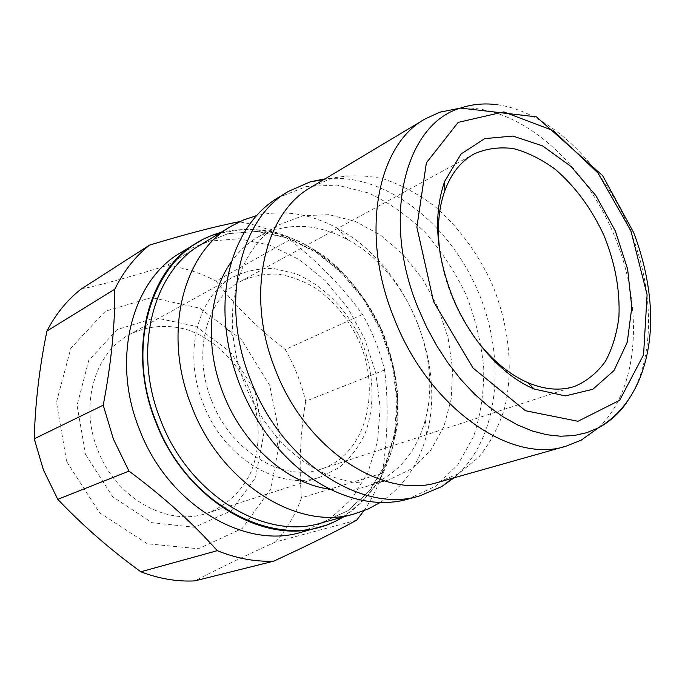 <?xml version="1.0" encoding="UTF-8"?>
<svg xmlns="http://www.w3.org/2000/svg" width="685" height="685" viewBox="0 0 685 685"><rect width="100%" height="100%" fill="white"/><g stroke="black" fill="none" stroke-linecap="round" stroke-linejoin="round"><path stroke-width="0.51" stroke-dasharray="3.42 2.57" d="M301.032 532.305L328.809 519.778L351.456 499.356L367.913 472.65L377.555 441.431L380.149 407.549L375.765 372.828L364.754 339.041L347.723 307.848L325.469 280.841L299.037 259.487L269.71 245.093L238.979 238.74L208.591 241.206L180.42 252.833M363.889 510.762C371.741 499.399 377.889 486.872 382.341 473.189C387.856 436.242 388.6 401.83 384.593 369.968C379.773 350.489 372.426 331.977 362.545 314.432C343.468 287.957 319.244 263.066 289.875 239.767C273.615 230.537 256.729 224.577 239.211 221.871M289.875 239.767L216.058 281.115C200.328 272.767 183.957 267.552 166.952 265.48L238.782 221.812M384.593 369.968L305.69 401.239C301.374 383.061 294.567 365.841 285.277 349.581L362.545 314.432M356.679 520.163L275.67 541.929C286.929 529.137 295.535 514.435 301.477 497.815L382.341 473.189M66.659 461.647L99.59 512.757L147.266 543.762L198.436 548.745L242.259 528.469L270.883 488.756L280.251 438.023L269.727 385.372L241.42 339.512L199.815 308.207L151.608 297.607L105.413 311.187L70.872 348.143L56.47 402.146L66.659 461.647M80.761 289.327C107.357 283.205 136.084 275.259 166.952 265.48M216.058 281.115C235.743 306.332 258.819 329.16 285.277 349.581M305.69 401.239C300.261 433.922 298.857 466.117 301.477 497.815M275.67 541.929C246.146 555.261 219.2 568.25 194.831 580.889M85.608 454.532L112.7 496.762L152.001 522.664L194.463 527.253L231.179 510.813L255.428 477.865L263.537 435.326L254.769 390.989L230.879 352.407L195.807 326.291L155.401 317.806L117.041 329.588L88.673 360.618L77.062 405.426L85.608 454.532M97.698 449.797C115.774 498.415 167.825 527.082 206.665 513.322C225.502 506.403 240.589 492.532 250.042 474.037C261.25 448.469 260.779 416.959 249.28 388.875C236.736 361.243 214.131 339.289 187.836 329.896C167.893 324.091 147.455 325.546 129.499 334.52C95.035 352.407 79.314 404.535 97.698 449.797M203.197 403.696C223.764 458.462 279.934 491.573 320.366 477.068L338.81 467.821C349.59 458.95 358.212 447.844 364.677 434.53C375.611 406.522 374.13 371.801 361.278 340.539C347.346 309.74 323.097 284.849 295.226 273.589L274.111 268.614C259.932 268.109 246.514 270.789 233.876 276.654C197.888 295.184 182.39 352.681 203.197 403.696M211.571 400.425C230.854 451.775 283.573 482.839 321.445 468.977C365.55 454.549 381.716 392.565 359.163 341.455C348.93 319.552 334.691 301.957 316.444 288.676C304.037 281.184 291.202 276.338 277.947 274.154C264.752 273.623 252.277 276.046 240.503 281.415C206.596 298.6 192.04 352.578 211.571 400.425M440.558 256.284C442.724 269.522 446.397 282.648 451.569 295.655C458.188 312.129 466.656 327.13 476.965 340.659M598.544 427.757C640.432 387.958 643.917 303.789 612.827 231.984C581.908 160.102 518.271 104.899 460.577 108.076M438.563 482.18L458.633 473.583L478.798 457.152C490.066 443.238 498.637 427.012 504.502 408.483C513.87 370.071 509.092 325.135 492.095 284.087C477.942 253.304 458.916 227.463 435.009 206.562C418.672 194.197 401.581 185.001 383.737 178.973C365.781 174.975 348.288 174.803 331.257 178.442L311.23 187.142M454.087 477.796C499.442 439.085 506.977 358.127 477.591 290.346C448.435 222.462 384.362 172.415 325.075 178.853M408.037 499.108L435.643 486.179L457.777 464.824L473.463 436.756C480.605 415.358 484.021 392.454 483.73 368.042C481.349 343.339 475.536 319.064 466.297 295.218C455.285 272.142 441.611 251.258 425.274 232.583C407.703 215.612 388.695 202.392 368.23 192.913L337.046 185.07L306.323 186.525L277.982 197.742M244.896 384.216C252.739 403.936 263.331 421.498 276.68 436.902C309.303 474.731 354.479 490.58 389.157 479.774L412.147 468.549L430.659 450.422L443.846 426.738L451.218 399.012L452.597 368.83L448.067 337.791L437.972 307.445L422.816 279.274L403.337 254.692L380.432 234.989L355.207 221.332L328.92 214.679L303.035 215.715L279.095 224.749C247.448 242.567 227.985 286.304 233.14 335.992C234.767 352.278 238.68 368.359 244.896 384.216M329.947 489.184C342.551 490.88 354.487 490.058 365.764 486.71C396.076 476.383 415.915 454.104 425.282 419.871C443.041 355.935 406.162 270.489 347.466 239.553C316.127 222.89 286.304 222.034 258.005 237.001C247.833 242.91 239.039 251.035 231.633 261.37M380.329 502.422C403.405 486.949 418.86 464.387 426.678 434.718C446.834 361.098 405.006 264.187 337.619 228.353C310.665 213.694 283.65 209.447 256.567 215.629M343.998 516.721C358.726 506.429 371.03 493.423 380.928 477.702C389.285 460.791 394.834 442.424 397.574 422.611C399.578 391.829 394.534 361.432 382.47 331.394C368.898 302.017 350.232 277.493 326.462 257.834C310.168 246.232 293 237.678 274.959 232.147C256.729 228.567 238.825 228.602 221.238 232.258M626.621 402.72C656.093 360.533 655.074 288.197 628.025 225.425C600.908 162.679 548.976 112.314 498.055 104.822M320.743 523.117L347.894 510.71L369.977 490.494L385.946 464.045L395.219 433.117L397.574 399.535L393.079 365.105L382.102 331.557L365.216 300.552L343.245 273.666L317.206 252.337L288.342 237.866L258.134 231.35L228.276 233.542L200.628 244.793L227.831 233.696L257.337 231.487L287.392 237.935L316.256 252.371L342.372 273.735L364.429 300.724L381.382 331.857L392.411 365.55L396.915 400.117L394.543 433.785L385.253 464.687L369.326 490.982L347.475 510.933L320.743 523.117M342.449 517.149C357.416 507.037 369.96 494.142 380.072 478.464L391.358 452.297C396.281 433.228 398.327 413.338 397.497 392.608C395.057 371.792 389.962 351.431 382.196 331.514C373.034 312.206 361.714 294.524 348.237 278.47C333.723 263.648 317.849 251.489 300.604 241.993C282.845 234.261 264.812 229.98 246.489 229.141L219.859 233.088M206.665 513.322L320.366 477.068M129.499 334.52L233.876 276.654M321.445 468.977L574.578 386.417M240.503 281.415L474.217 153.877M331.257 178.442L323.757 179.641M458.633 473.583L452.614 478.216M276.68 436.902L278.024 448.118M233.14 335.992L225.896 327.327M365.764 486.71L389.157 479.774M258.005 237.001L279.095 224.749M347.466 239.553L337.619 228.353M425.282 419.871L426.678 434.718"/><path stroke-width="1.03" d="M221.238 232.258L212.119 235.255L203.299 239.176L180.42 252.833C132.128 280.422 110.927 359.043 139.329 429.084C167.542 504.417 244.545 549.867 301.032 532.305L326.659 525.018L335.556 521.294L343.998 516.721M239.211 221.871L238.782 221.812C214.962 226.504 185.207 234.279 149.51 245.119C135.27 256.473 123.694 271.166 114.78 289.19C115.174 324.219 111.321 362.887 103.23 405.186L113.402 439.128L128.985 471.109C163.604 496.83 193.033 523.357 217.273 550.671C236.385 558.429 255.205 561.923 273.735 561.152C307.659 545.508 335.308 531.843 356.679 520.163L363.889 510.762M217.273 550.671L140.827 571.778C158.997 578.748 176.995 581.788 194.831 580.889L273.735 561.152M103.23 405.186L34.25 438.802L43.438 470.013L57.797 499.331L128.985 471.109M149.51 245.119L80.761 289.327C66.959 300.235 55.673 314.158 46.922 331.086L114.78 289.19M34.25 438.802C35.14 403.833 39.362 367.931 46.922 331.086M140.827 571.778C110.225 549.558 82.551 525.412 57.797 499.331M476.965 340.659C492.464 360.575 509.4 374.567 527.792 382.632C544.746 389.739 560.339 391.007 574.578 386.417C586.848 381.202 597.132 372.845 605.429 361.363C612.381 348.408 616.885 333.535 618.932 316.753C620.096 290.166 615.156 263.16 604.101 235.751C591.737 208.899 575.477 186.774 555.329 169.383C541.715 159.365 527.81 152.438 513.613 148.611C499.562 146.77 486.436 148.525 474.217 153.877C461.116 161.086 451.338 173.296 444.882 190.507C438.135 209.422 436.688 231.35 440.558 256.284M451.809 295.064C469.045 338.801 501.728 375.431 534.146 389.029L565.373 395.913L592.842 389.26L614.017 370.551L627.254 342.235L631.81 307.368L627.631 269.179L615.31 230.913L595.924 195.696L570.999 166.455L542.503 145.845L512.825 136.067L484.68 138.627L460.996 154.048L444.582 181.499C433.34 214.491 435.754 252.345 451.809 295.064M498.055 104.822C484.937 102.99 472.436 104.069 460.577 108.076L439.667 112.203L424.905 119.062C377.118 145.066 359.642 234.167 393.952 317.883C428.408 407.755 511.258 464.593 566.075 446.183L581.197 440.147L598.544 427.757M424.905 119.062L311.23 187.142C264.042 213.172 244.913 295.047 275.464 369.917C305.955 450.353 384.139 500.059 438.563 482.18L566.075 446.183M325.075 178.853L310.373 181.782L288.436 191.389C239.485 218.849 219.354 303.301 250.727 380.321C282.057 463.094 362.999 514.067 419.836 495.863L441.876 486.487L454.087 477.796M288.436 191.389L277.982 197.742C242.122 218.892 219.988 269.453 225.896 327.327C227.814 346.798 232.498 366.047 239.938 385.064C249.34 408.697 262.03 429.718 278.024 448.118C316.076 492.113 368.05 510.693 408.037 499.108L419.836 495.863M231.633 261.37C208.48 293.103 204.301 346.327 223.276 393.695C243.038 445.122 287.897 484.021 329.947 489.184M256.567 215.629L243.432 219.988L230.999 226.315C182.801 253.518 162.217 333.929 191.629 406.299C220.912 484.107 298.925 531.474 355.018 513.69L368.153 508.989L380.329 502.422M196.518 242.969C147.917 270.686 126.776 350.506 155.735 421.874C184.522 498.62 262.449 545.063 319.244 527.356M433.562 301.614L473.07 368.076L525.438 410.717L577.969 421.275L619.651 400.314L643.566 354.813L647.094 294.773L630.894 230.776L597.979 172.962L553.3 130.655L503.775 111.92L458.188 122.358L426.37 162.859L416.874 227.206L433.562 301.614M581.197 440.147L598.536 427.765C634.413 406.804 650.878 364.403 650.75 316.675C650.048 288.745 644.371 260.754 633.728 232.72L602.612 175.608L536.415 116.835L460.577 108.076C405.563 123.762 380.714 217.342 417.987 307.745L426.669 327.242L436.799 345.865L448.221 363.324L460.74 379.353L474.148 393.695L488.225 406.171L502.73 416.608L517.449 424.888L532.159 430.933L546.63 434.718L560.681 436.234L574.124 435.532L586.788 432.672L598.536 427.765C609.59 421.874 618.949 413.526 626.621 402.72M230.999 226.315L200.628 244.793C152.918 271.791 132.179 350.026 160.573 419.956C188.786 495.144 265.155 540.653 320.743 523.117L355.018 513.69M219.859 233.088C157.661 248.235 122.041 338.613 156.103 421.729C189.18 510.813 285.91 554.413 342.449 517.149M527.792 382.632L534.146 389.029M444.882 190.507L444.582 181.499M460.577 108.076L439.667 112.203M323.757 179.641L310.373 181.782M452.614 478.216L441.876 486.487"/></g></svg>
